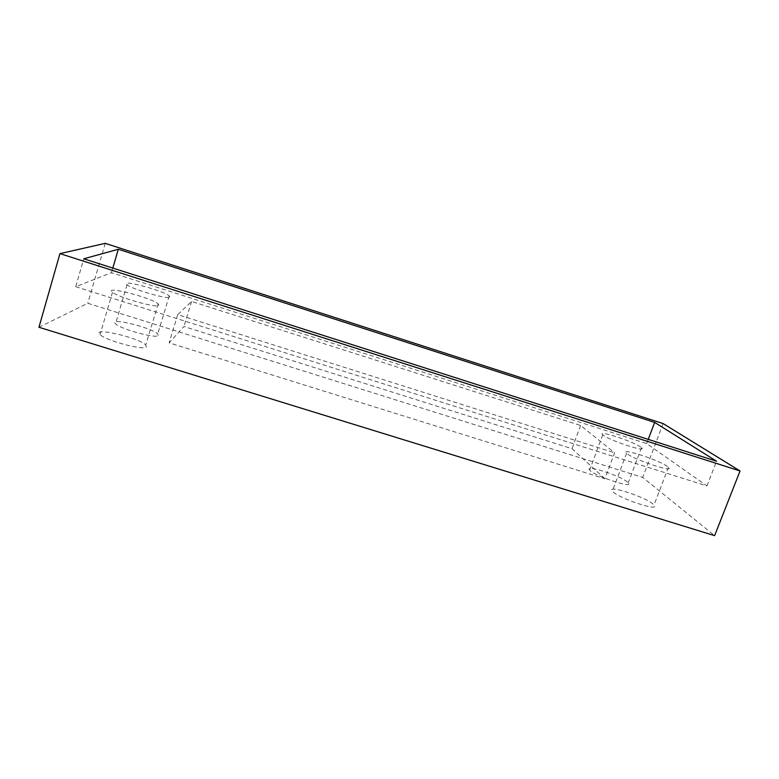 <?xml version="1.0" encoding="UTF-8"?>
<svg xmlns="http://www.w3.org/2000/svg" width="779" height="779" viewBox="0 0 779 779"><rect width="100%" height="100%" fill="white"/><g stroke="black" fill="none" stroke-linecap="round" stroke-linejoin="round"><path stroke-width="0.58" stroke-dasharray="3.9 2.92" d="M604.903 478.744L572.029 448.704L183.922 326.498L169.131 342.828L604.903 478.744L614.602 452.803L580.579 425.461L191.585 301.463L177.719 314.628L614.602 452.803M38.95 327.277L87.793 303.265L642.704 477.43L714.616 535.65M146.335 346.937L145.77 344.99C139.129 337.706 91.172 326.586 100.063 334.571C105.506 340.579 144.222 350.832 146.335 346.937M158.156 335.506L157.718 333.967C152.119 327.706 107.882 316.868 115.506 323.762C120.112 328.981 156.413 338.914 158.156 335.506M653.123 504.188C645.031 496.729 605.887 484.178 612.362 491.15C617.124 497.83 660.981 512.485 654 505.065L653.123 504.188M627.543 482.162C620.62 475.726 583.987 463.963 589.674 470.019C593.734 475.765 634.359 489.27 628.234 482.844L627.543 482.162M75.729 286.672L706.952 485.93L646.667 443.563L111.446 272.708L75.729 286.672L83.781 258.794M158.838 305.417L158.166 303.829C151.175 297.559 103.256 285.299 112.497 292.291C118.233 297.451 157.017 308.367 158.838 305.417M169.754 297.159L169.228 295.903C163.327 290.518 119.109 278.755 127.035 284.783C131.904 289.262 168.254 299.74 169.754 297.159M667.525 466.533C659.024 459.999 619.714 447.234 626.589 453.261C631.769 458.948 675.87 473.72 668.45 467.283L667.525 466.533M640.766 447.127C633.493 441.498 596.724 429.541 602.751 434.779C607.172 439.658 647.992 453.29 641.497 447.721L640.766 447.127M580.579 425.461L572.029 448.704M177.719 314.628L169.131 342.828M191.585 301.463L183.922 326.498M706.952 485.93L716.563 461.236M646.667 443.563L648.245 439.385M111.446 272.708L112.809 268.083M105.233 243.35L87.793 303.265M663.124 423.581L642.704 477.43M112.497 292.291L100.063 334.571M158.166 303.829L145.77 344.99M127.035 284.783L115.506 323.762M169.228 295.903L157.718 333.967M626.589 453.261L612.362 491.15M668.45 467.283L654 505.065M602.751 434.779L589.674 470.019M641.497 447.721L628.234 482.844"/><path stroke-width="1.17" d="M740.05 470.974L714.616 535.65L38.95 327.277L59.944 253.623L740.05 470.974L663.124 423.581L105.233 243.35L59.944 253.623M716.563 461.236L83.781 258.794L118.33 249.251L654.662 422.403L716.563 461.236M648.245 439.385L654.662 422.403M112.809 268.083L118.33 249.251"/></g></svg>
